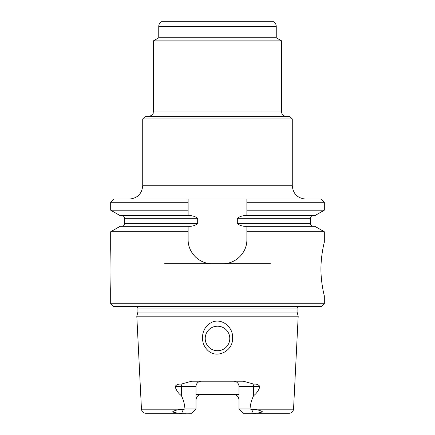 <?xml version="1.0" encoding="UTF-8"?>
<svg xmlns="http://www.w3.org/2000/svg" width="435" height="435" viewBox="0 0 435 435"><rect width="100%" height="100%" fill="white"/><g stroke="black" fill="none" stroke-linecap="round" stroke-linejoin="round"><path stroke-width="0.65" d="M237.314 218.299L237.314 223.644L310.432 223.644L310.432 218.299L237.314 218.299C240.017 216.287 243.208 215.401 246.873 215.635L246.873 199.072L321.117 199.072L324.32 202.28L246.873 202.28L246.873 199.072L113.883 199.072L110.68 202.28L188.127 202.28L188.127 199.072L188.127 215.635C191.797 215.401 194.983 216.287 197.686 218.299L197.686 223.644C194.989 225.656 191.802 226.543 188.127 226.309L120.12 226.314L110.68 231.763L188.127 231.763L188.127 226.314M201.345 381.201A5.34 5.34 0 0 0 196 386.546L196 408.976L184.957 408.976C184.609 404.158 183.429 399.732 181.4 395.692C178.404 393.485 176.3 390.434 175.093 386.546C176.425 384.654 178.442 383.849 181.139 384.127L191.704 381.201L243.295 381.201L253.861 384.127C256.536 383.844 258.553 384.649 259.907 386.546C258.705 390.423 256.601 393.468 253.6 395.692C251.571 399.749 250.386 404.175 250.043 408.976L239 408.976L239 386.546L253.6 386.546L253.6 395.692M196 394.556L239 394.556M237.39 396.078A5.34 5.34 0 0 0 235.754 394.985M233.655 381.201A5.34 5.34 0 0 1 239 386.546M197.615 396.073A5.34 5.34 0 0 1 199.872 394.762M229.783 338.474A12.283 12.283 0 0 0 217.5 326.19A12.283 12.283 0 0 0 205.217 338.474A12.283 12.283 0 0 0 217.5 350.762A12.283 12.283 0 0 0 229.783 338.474M207.223 349.745C216.054 359.81 233.127 351.121 232.546 338.474C233.802 327.305 221.11 316.685 210.681 322.928C201.34 328.017 199.665 342.296 207.223 349.745M239 408.976L243.268 413.25L251.686 413.185C255.459 413.582 259.048 413.114 262.452 411.793C260.108 410.27 257.047 409.58 253.262 409.71L250.043 408.976M184.957 408.976L181.738 409.71C177.882 409.558 174.816 410.276 172.548 411.869C176.05 413.114 179.639 413.554 183.314 413.185L191.732 413.25L196 408.976M137.917 312.036L297.083 312.036L298.198 316.196L136.802 316.196L137.917 312.036L137.917 308.029L297.083 308.029L297.806 306.43M188.127 210.181L110.68 210.181L120.12 215.629L188.127 215.629M246.873 226.314L314.88 226.314L324.32 231.763L246.873 231.763L246.873 226.309C243.225 226.548 240.033 225.656 237.314 223.644M246.873 215.629L314.88 215.629L324.32 210.181L324.32 202.28M246.873 231.763L246.873 239.663C247.075 252.659 235.803 263.909 222.84 263.702L212.16 263.702C199.208 263.92 187.936 252.664 188.127 239.663L188.127 231.763M195.989 257.449A24.034 24.034 0 0 1 195.179 256.677M324.32 210.181L246.873 210.181L246.873 202.28M136.802 316.196L141.457 409.188L141.951 410.993C142.794 412.44 144.05 413.19 145.72 413.25L186.044 413.25M248.956 413.25L289.28 413.25C290.95 413.19 292.206 412.44 293.049 410.993L293.543 409.188L298.198 316.196M243.268 413.25L278.922 413.25M217.5 350.762A12.283 12.283 0 0 0 228.141 332.335A12.283 12.283 0 0 0 206.859 332.335A12.283 12.283 0 0 0 217.5 350.762M239 399.895C238.63 396.6 236.847 394.817 233.655 394.556M201.345 394.556C198.153 394.817 196.375 396.595 196 399.895M164.626 263.702L212.16 263.702M222.84 263.702L270.374 263.702M324.32 303.76L110.68 303.76L113.35 306.43L321.65 306.43L324.32 303.76L324.32 295.746C324.314 296.045 320.959 283.332 320.927 269.058C320.959 254.758 324.314 242.018 324.32 242.338L324.32 231.763M110.68 303.76L110.68 288.786C111.142 278.944 111.012 259.162 110.686 249.298L110.68 231.763M137.194 306.43L137.917 308.029M276.252 26.377L158.748 26.377C158.813 24.36 159.705 22.816 161.418 21.75L273.582 21.75C275.295 22.816 276.187 24.36 276.252 26.377L276.252 37.774L281.592 40.857L153.408 40.857L153.408 112.012C152.707 113.394 154.55 114.628 149.134 116.286M281.592 40.857L281.592 112.012L153.408 112.012M276.252 37.774L158.748 37.774L153.408 40.857M285.866 116.286C283.272 116.036 281.847 114.612 281.592 112.012M142.724 118.956L292.276 118.956L289.607 116.286L145.393 116.286L142.724 118.956L142.724 185.723C141.935 193.831 137.482 198.284 129.374 199.072M292.276 118.956L292.276 185.723C293.065 193.831 297.518 198.284 305.626 199.072M175.093 386.546L196 386.546M181.139 384.127A5.34 2.425 -90 0 1 181.4 386.546L181.4 395.692M253.861 384.127A5.34 2.425 -90 0 0 253.6 386.546L259.907 386.546M251.686 413.185L253.262 409.71M183.314 413.185L181.738 409.71M197.686 223.644L124.568 223.644C124.41 225.265 123.518 226.156 121.892 226.314M197.686 218.299L124.568 218.299C124.405 216.679 123.518 215.787 121.892 215.629M250.631 409.188L293.543 409.188M141.457 409.188L184.369 409.188M142.724 185.723L292.276 185.723M124.568 218.299L124.568 223.644M310.432 223.644C310.334 223.47 310.264 225.819 313.108 226.314M310.432 218.299C310.59 216.679 311.482 215.787 313.108 215.629M297.083 312.036L297.083 308.029M110.68 210.181L110.68 202.28M158.748 26.377L158.748 37.774"/></g></svg>
